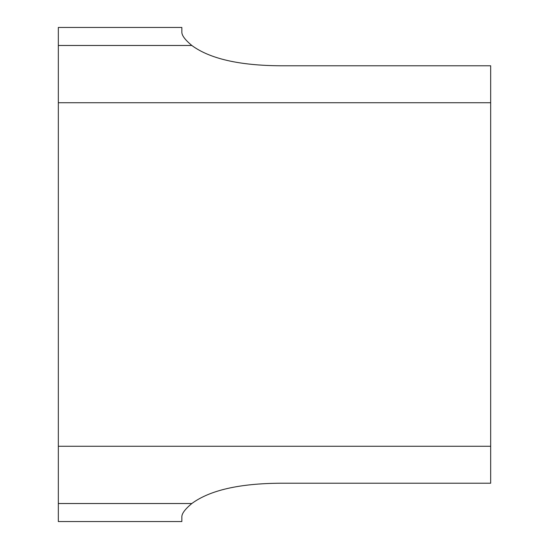 <?xml version="1.0" encoding="UTF-8"?>
<svg xmlns="http://www.w3.org/2000/svg" width="549" height="549" viewBox="0 0 549 549"><rect width="100%" height="100%" fill="white"/><g stroke="black" fill="none" stroke-linecap="round" stroke-linejoin="round"><path stroke-width="0.82" d="M58.331 45.478L58.331 446.268L490.669 446.268L490.669 65.777L280.676 65.777C239.494 65.551 209.876 58.777 191.814 45.478C185.301 40.029 181.98 35.685 181.856 32.439L181.856 27.45L58.331 27.45L58.331 45.478L191.814 45.478C185.301 40.029 181.98 35.685 181.856 32.439M58.331 446.268L58.331 521.55L181.856 521.55L58.331 521.55L181.856 521.55L181.856 516.561C181.98 513.315 185.301 508.971 191.814 503.522C185.301 508.971 181.98 513.315 181.856 516.561M58.331 503.522L191.814 503.522C209.876 490.216 239.494 483.449 280.676 483.223L490.669 483.223L490.669 446.268M58.331 102.732L490.669 102.732M58.331 27.45L181.856 27.45"/></g></svg>
